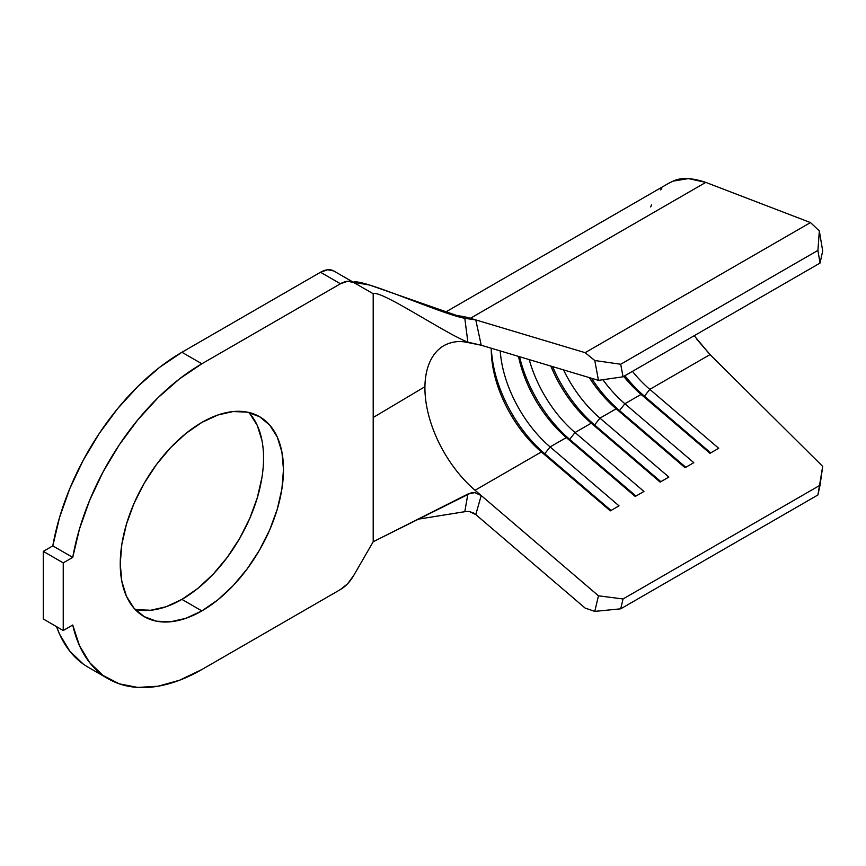 <?xml version="1.0" encoding="UTF-8"?>
<svg xmlns="http://www.w3.org/2000/svg" width="866" height="866" viewBox="0 0 866 866"><rect width="100%" height="100%" fill="white"/><g stroke="black" fill="none" stroke-linecap="round" stroke-linejoin="round"><path stroke-width="1.3" d="M261.976 477.318L257.332 497.679L249.787 518.323L239.644 538.468L227.271 557.325L213.166 574.19L197.849 588.393L181.925 599.391L201.865 610.909A115.427 66.639 -60 0 1 144.157 616.624A115.427 66.639 -60 0 1 126.458 524.125A115.427 66.639 -60 0 1 201.865 422.413L217.788 415.03L233.095 411.556L247.211 412.119L259.584 416.698L269.727 425.119L277.272 437.059L281.915 452.052L283.485 469.534L281.915 488.825L277.272 509.186L269.727 529.84L259.584 549.975L247.211 568.843L233.095 585.697L217.788 599.9L201.865 610.909L185.941 618.292L170.634 621.766L156.519 621.203L144.157 616.624L134.003 608.203L126.458 596.263L121.814 581.259L120.244 563.777L121.814 544.487L126.458 524.125L134.003 503.482L144.157 483.336L156.519 464.479L170.634 447.614L185.941 433.411L201.865 422.413A115.427 66.639 -60 0 1 259.584 416.698A115.427 66.639 -60 0 1 277.272 509.186A115.427 66.639 -60 0 1 201.865 610.909L181.925 599.391A115.427 66.639 120 0 0 254.344 506.816A115.427 66.639 120 0 0 248.748 412.443M465.323 511.6L417.531 519.286L464.804 511.709L467.867 494.053L373.203 541.737L373.203 417.509L373.203 541.737L353.664 575.576A26.435 15.263 -60 0 1 340.446 589.529L201.865 669.537A187.24 108.098 -60 0 1 108.25 678.814A187.24 108.098 -60 0 1 72.744 625.014L79.488 645.646L89.685 662.631L103.065 675.469L119.248 683.815L137.759 687.431L158.099 686.218L179.663 680.189L201.865 669.537L340.446 589.529L347.602 583.76L353.664 575.576L373.203 541.737L471.277 492.808L474.871 492.613L481.215 495.547L475.791 514.588L469.372 511.525L464.804 511.709L467.867 494.042L474.871 492.613L481.215 495.547L475.791 514.588L473.464 512.964M473.464 319.424L475.791 319.922L481.215 345.22L467.867 342.167L464.804 318.298L475.791 319.922L470.379 318.298A120.71 69.691 -120 0 0 454.044 315.484A120.71 69.691 60 0 1 470.379 318.298L705.779 182.39L688.416 178.591L673.066 181.135L668.909 183.159L444.929 312.474M694.196 335.716L710.033 354.595L822.7 466.406L710.033 354.595L696.621 339.05M443.89 345.631A92.521 53.411 60 0 0 424.925 386.712L373.203 417.509L424.925 386.712A92.521 53.411 60 0 0 475.044 490.264L598.471 595.808L623.044 598.969L820.048 485.231L623.044 598.969L620.716 608.82L817.915 494.962L620.716 608.82L594.78 611.385L620.716 608.82L623.044 598.969L598.471 595.808L594.78 611.385L585.135 608.084L475.791 514.588L585.135 608.084L594.78 611.385L598.471 595.808L475.044 490.264L541.391 451.955A92.521 53.411 60 0 1 491.271 349.572A92.521 53.411 60 0 1 491.282 348.24A92.521 53.411 -120 0 0 541.391 451.955L475.044 490.264A92.521 53.411 60 0 1 424.925 386.712A92.521 53.411 60 0 1 444.074 345.523C454.239 340.284 462.087 341.583 464.999 341.973L481.215 345.22L598.471 380.358L594.78 360.516L585.135 352.679L475.791 319.922L481.215 345.22L598.471 380.358L623.044 376.797L820.048 263.058L822.7 250.934L819.333 230.93L810.489 222.573L705.779 182.39C691.837 177.714 680.936 177.292 673.066 181.135M661.776 188.636L660.596 189.871M550.116 446.921A92.521 53.411 60 0 1 500.223 350.914A92.521 53.411 -120 0 0 550.116 446.921L566.321 437.568L550.116 446.921L544.736 453.741A98.681 56.972 60 0 1 491.347 348.262A98.681 56.972 -120 0 0 544.736 453.741L541.391 451.955L610.303 510.875L619.028 505.841L550.116 446.921L619.028 505.841L610.303 510.875L541.391 451.955L544.736 453.741L550.116 446.921M518.496 356.391A92.521 53.411 -120 0 0 566.321 437.568L635.222 496.489L643.947 491.455L575.035 432.535A92.521 53.411 60 0 1 529.223 359.606A92.521 53.411 -120 0 0 575.035 432.535L591.24 423.182L575.035 432.535L569.655 439.354A98.681 56.972 60 0 1 519.535 356.705A98.681 56.972 -120 0 0 569.655 439.354L566.321 437.568A92.521 53.411 60 0 1 518.496 356.391M550.863 366.091A92.521 53.411 -120 0 0 591.24 423.182L660.152 482.102L668.866 477.069L599.965 418.148A92.521 53.411 60 0 1 563.517 369.879A92.521 53.411 -120 0 0 599.965 418.148L616.159 408.795L599.965 418.148L594.574 424.968A98.681 56.972 60 0 1 552.573 366.599A98.681 56.972 -120 0 0 594.574 424.968L591.24 423.182A92.521 53.411 60 0 1 550.863 366.091M710.033 354.595L649.803 389.364A92.521 53.411 60 0 1 632.451 371.362A92.521 53.411 -120 0 0 649.803 389.364L710.033 354.595M623.726 376.396A92.521 53.411 -120 0 0 641.078 394.398L624.884 403.751A92.521 53.411 60 0 1 602.909 379.709A92.521 53.411 -120 0 0 624.884 403.751L641.078 394.398L709.99 453.319L718.715 448.285L649.803 389.364L644.423 396.195A98.681 56.972 60 0 1 624.906 375.725A98.681 56.972 -120 0 0 644.423 396.195L641.078 394.398A92.521 53.411 60 0 1 623.726 376.396M589.302 377.608A92.521 53.411 -120 0 0 616.159 408.795L685.071 467.716L693.796 462.671L624.884 403.751L619.504 410.581A98.681 56.972 60 0 1 591.467 378.258A98.681 56.972 -120 0 0 619.504 410.581L616.159 408.795A92.521 53.411 60 0 1 589.302 377.608M83.136 663.962L69.756 651.113L59.548 634.139L56.55 626.648A187.24 108.098 120 0 0 88.31 667.296L108.25 678.814M471.288 343.293L467.867 342.167C445.146 333.442 380.499 289.525 373.203 293.736L373.203 417.509L373.203 293.736L333.735 270.95L327.662 269.77L320.507 272.26L340.446 283.767L201.865 363.774L181.925 352.267L320.507 272.26L181.925 352.267A187.24 108.098 120 0 0 52.804 545.883L72.744 557.39A187.24 108.098 -60 0 1 201.865 363.774L181.925 352.267L159.723 367.249L138.159 386.139L117.83 408.395L99.309 433.39L83.136 460.42L69.756 488.705L59.548 517.467L52.804 545.883L72.744 557.39L63.24 562.878L43.3 551.371L52.804 545.883L43.3 551.371L63.24 562.878L63.24 630.513L43.3 618.995L43.3 551.371L43.3 618.995L63.24 630.513L72.744 625.014L63.24 630.513L63.24 562.878L72.744 557.39L79.488 528.974L89.685 500.223L103.065 471.927L119.248 444.897L137.759 419.902L158.099 397.646L179.663 378.756L201.865 363.774L340.446 283.767A26.435 15.263 -60 0 1 353.664 282.457L347.602 281.277L340.446 283.767L320.507 272.26A26.435 15.263 120 0 1 333.724 270.95L353.664 282.457L333.724 270.95M464.804 318.298C441.66 314.152 361.035 277.748 353.263 282.229L369.695 285.076L464.804 318.298L467.867 342.167C445.146 333.442 380.499 289.525 373.203 293.736L353.664 282.457M249.787 413.602L257.332 425.542L261.976 440.545M135.053 609.361A115.427 66.639 120 0 0 181.925 599.391L166.001 606.774L150.695 610.249L136.579 609.686M467.792 318.753L470.747 319.099M470.747 511.828L467.792 511.384M820.048 485.231L817.915 494.962L822.7 466.406L820.048 485.231M623.044 376.797L620.716 364.25L817.915 250.404L820.048 263.058L623.044 376.797L620.716 364.25L594.78 360.516L585.135 352.679L810.489 222.573L819.333 230.93L817.915 250.404L620.716 364.25L594.78 360.516L598.471 380.358L623.044 376.797M585.135 352.679L470.379 318.298L705.779 182.39L810.489 222.573L585.135 352.679M660.888 481.669L594.574 424.968L599.965 418.148L668.866 477.069L660.152 482.102L591.24 423.182L594.574 424.968L660.888 481.669M685.818 467.283L619.504 410.581L624.884 403.751L693.796 462.671L685.071 467.716L616.159 408.795L619.504 410.581L685.818 467.283M710.737 452.896L644.423 396.195L649.803 389.364L718.715 448.285L709.99 453.319L641.078 394.398L644.423 396.195L710.737 452.896M635.969 496.056L569.655 439.354L575.035 432.535L643.947 491.455L635.222 496.489L566.321 437.568L569.655 439.354L635.969 496.056M611.05 510.453L544.736 453.741L611.05 510.453M820.048 263.058L817.915 250.404L819.333 230.93L822.7 250.934L820.048 263.058M650.702 206.952L651.47 204.885"/></g></svg>
